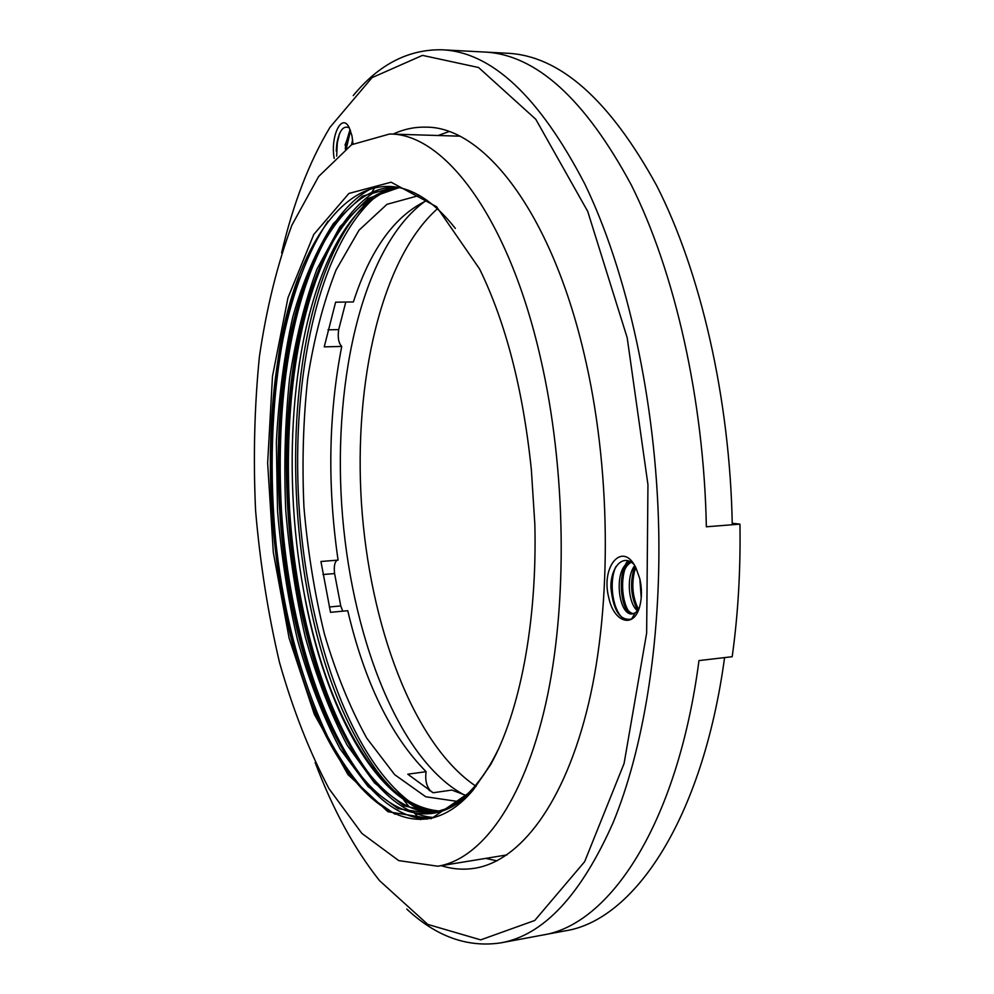 <?xml version="1.0" encoding="UTF-8"?>
<svg xmlns="http://www.w3.org/2000/svg" width="994" height="994" viewBox="0 0 994 994"><rect width="100%" height="100%" fill="white"/><g stroke="black" fill="none" stroke-linecap="round" stroke-linejoin="round"><path stroke-width="1.49" d="M414.833 806.929L417.791 810.098L414.833 806.929M540.537 358.051C508.394 216.506 443.709 133.295 389.611 134.016L351.615 144.702L318.627 176.51L291.888 225.178C277.314 264.416 266.491 308.277 259.384 356.747C254.427 406.745 253.159 458.01 255.582 510.531C260.055 562.915 268.032 613.571 279.513 662.489C292.907 709.604 309.395 751.663 328.977 788.652L361.866 833.394L398.743 860.605L437.807 866.221C480.761 859.4 523.229 803.053 545.644 704.187C567.934 605.433 566.332 469.74 540.537 358.051M473.169 790.019L490.638 764.622C519.7 712.561 537.344 622.617 534.834 524.062L531.355 469.777C523.092 389.723 505.834 322.789 479.58 268.976L436.54 206.69L391.114 182.213L348.906 193.445L313.793 234.435L287.974 297.79L272.493 376.241L267.647 463.092L273.3 552.304L289.092 638.049L314.34 714.313L347.937 774.562L387.908 811.713L431.172 818.696L473.169 790.019C410.013 865.029 332.617 786.316 297.852 662.861C270.467 570.419 262.901 455.327 278.009 359.679C297.343 220.258 376.912 128.686 455.339 228.409M498.317 749.314C483.283 780.128 466.236 799.822 447.151 808.42C465.13 799.859 481.444 781.744 496.081 754.061M440.864 811.489C380.18 813.154 323.895 707.976 303.667 590.809C317.285 664.303 340.072 722.973 372.029 766.846C393.45 795.051 416.722 809.824 441.833 811.179M400.42 187.568C346.794 191.494 305.27 275.437 292.832 369.843C279.637 461.129 287.278 567.45 310.998 650.411C338.221 746.556 385.958 815.453 437.472 812.409M399.265 187.294L396.83 187.207C342.408 185.182 298.262 269.374 285.241 365.158C271.014 459.265 278.916 570.27 304.04 656.028C332.331 753.079 380.702 820.597 432.887 813.303C446.654 811.29 459.899 803.761 472.61 790.69M447.151 808.42L430.787 813.614L398.097 808.656L368.066 786.602L340.221 749.116C323.174 716.997 308.91 680.53 297.467 639.701C287.987 599.009 281.339 556.131 277.537 511.04L276.357 442.293C278.755 396.854 284.209 355.169 292.721 317.235C302.909 281.016 316.502 249.755 333.487 223.439L362.475 196.166L394.519 187.17L400.47 187.58M436.316 812.67L404.111 805.898L374.576 782.986L347.192 745.239C330.48 713.319 316.527 677.299 305.32 637.191C296.038 597.257 289.527 555.186 285.775 510.953C283.787 465.552 285.054 421.394 289.577 378.49C295.703 338.333 304.823 301.89 316.949 269.163L339.898 226.831L368.202 198.415L399.75 187.406M374.154 196.166C362.375 205.845 351.777 218.866 342.358 235.243C295.454 316.875 283.799 465.403 307.593 592.2C321.522 667.136 344.881 727.086 377.695 772.065C391.86 790.603 407.08 803.724 423.32 811.452M303.667 590.809C280.619 465.403 292.211 320.813 338.382 240.014C352.957 214.555 370.19 197.694 390.058 189.419M327.958 329.834L338.693 329.61C337.55 337.463 338.569 343.079 341.737 346.434C328.517 414.324 327.299 485.557 338.072 560.107L320.938 561.486L330.517 612.316L347.751 610.714C364.636 682.232 390.754 735.895 426.115 771.679C424.985 779.52 426.339 785.807 430.178 790.541L432.154 792.23M426.115 771.679L407.801 774.202L433.16 792.752L451.86 790.068L465.975 795.399M466.248 795.461L467.404 795.759M427.159 200.403C395.078 215.288 370.489 249.134 353.379 301.94L335.612 302.188L324.23 346.869L341.737 346.434M338.693 329.61L345.788 302.052M342.731 611.173L340.756 605.93L334.593 573.563C333.76 566.456 334.63 561.995 337.202 560.181M459.576 136.166L389.611 134.016M375.036 187.344L369.768 195.321M365.904 201.695L363.183 206.466M402.123 797.859L409.155 806.892M413.989 812.595L420.474 819.628M437.807 866.221L506.89 854.915M373.682 198.477C318.192 248.736 291.366 376.987 298.846 503.275C306.512 629.587 348.434 754.955 409.354 801.475M419.493 195.408L386.989 204.317L359.033 230.186L336.084 269.97C323.46 302.226 313.992 338.482 307.68 378.739C303.207 420.387 301.965 463.167 303.94 507.077C307.705 550.875 314.514 593.132 324.379 633.861C335.885 672.988 350 707.74 366.724 738.107L394.655 774.649L425.743 796.766L458.458 801.574M458.855 801.524L460.769 801.201M395.016 814.21L371.073 797.735C355.653 782.005 341.153 761.603 327.585 736.542C301.567 680.629 284.508 617.585 276.431 547.408C268.914 476.399 271.374 400.073 283.34 337.525C292.783 292.646 307.693 251.817 328.008 221.14M363.754 779.147C317.67 720.19 288.123 614.876 281.501 511.152C275.338 400.42 291.205 297.492 329.387 232.509M371.557 776.848C325.56 717.705 296.249 613.46 289.664 510.593C283.551 400.818 299.405 298.697 337.376 233.801M329.126 741.76C317.086 718.563 306.823 692.532 298.312 663.657C271.362 573.836 263.112 456.581 278.581 358.337C283.253 328.654 290 301.505 298.834 276.879M427.482 819.031C377.956 817.776 332.257 751.017 305.282 658.127C279.749 571.028 271.735 458.482 286.185 362.922C297.964 281.985 329.126 208.591 373.384 187.568M434.366 817.553C384.603 814.546 338.569 745.86 312.191 652.437C288.098 568.183 280.345 460.371 293.752 367.693C305.021 287.452 334.444 214.977 377.683 190.227M437.41 208.777C381.037 258.987 353.615 382.417 361.468 503.411C369.495 624.394 412.808 743.226 475.256 785.745M475.43 785.869L476.188 786.353M732.218 523.254L739.946 524.136L706.349 526.795L732.255 524.745C730.018 398.582 700.534 271.424 656.525 185.356C609.459 99.698 559.734 55.664 507.375 53.254L442.007 49.787C491.844 52.011 539.456 96.766 584.832 184.064C627.276 271.809 656.077 401.738 658.736 530.548C660.898 643.615 643.23 749.65 613.074 822.734C580.856 895.283 543.432 935.329 500.802 942.859C467.54 947.841 436.192 936.572 406.77 909.075M500.802 942.859L565.151 930.856C633.079 920.606 702.41 820.932 724.576 657.606L698.981 660.588C677.361 825.045 609.21 925.091 542.426 935.093C609.21 925.091 677.361 825.045 698.981 660.588L732.193 656.711C738.082 614.416 740.667 570.233 739.946 524.136M425.059 201.285C363.816 245.344 333.263 376.564 341.7 504.865C350.149 633.153 397.637 759.23 464.136 794.889M706.349 526.795C703.963 399.7 674.715 271.561 631.252 184.896C584.758 98.667 535.778 54.372 484.289 52.023C535.778 54.372 584.758 98.667 631.252 184.896C674.715 271.561 703.963 399.7 706.349 526.795M350.509 130.549L345.017 145.062L345.8 143.869L345.278 148.988M352.621 139.732L351.541 144.751M334.208 158.431C330.157 136.725 341.601 112.285 349.142 127.468L351.975 135.78L352.994 143.881M349.341 127.841C343.464 125.132 339.314 130.388 336.854 143.596L336.233 151.001M635.849 567.711C629.699 583.242 630.681 597.096 638.794 609.247M631.401 562.256C615.945 569.5 620.591 613.186 633.837 613.596M630.544 561.722C612.553 566.493 618.007 616.702 632.557 613.882L635.216 612.9L638.633 609.67C632.122 596.673 631.103 582.521 635.588 567.214M639.863 578.955L641.229 597.978M634.719 565.648C625.984 576.619 628.37 604.017 637.639 610.9M608.775 597.692C600.438 566.133 623.002 540.227 636.011 568.046L639.801 578.719C641.987 588.411 641.987 597.531 639.813 606.067C634.209 629.04 613.907 622.791 608.775 597.692M633.824 564.232C622.94 553.36 610.577 567.313 610.9 587.367C613.136 610.502 620.007 621.064 631.538 619.051L635.216 612.9M485.755 858.394L496.938 860.854M448.928 131.593L438.168 135.495M353.218 95.61C378.789 64.486 408.385 49.203 442.007 49.787M441.237 865.662C452.332 869.178 463.539 870.036 474.846 868.234C520.011 860.966 564.791 803.699 588.597 703.528C612.254 603.47 610.875 466.161 583.987 353.292C550.539 210.48 482.873 126.623 426.066 127.157C414.622 126.859 403.626 129.183 393.077 134.128M315.16 762.547C332.853 809.476 354.311 848.839 379.534 880.647L427.755 924.408L480.698 939.877L534.735 920.481L584.646 861.686L624.07 763.541L646.647 633.066L647.951 484.699L627.202 337.786L587.715 211.387L535.778 119.268L478.586 67.517L422.475 55.378L372.017 77.656L329.946 127.356C309.109 162.196 293.006 204.031 281.613 252.874M634.855 565.884C629.649 581.937 630.643 596.872 637.837 610.676M627.873 560.616C618.927 572.246 619.237 599.867 628.034 612.577M628.867 560.939C619.883 573.19 620.778 601.556 630.121 613.609M615.845 566.679C608.316 583.143 613.161 611.521 623.673 618.84M350.074 129.419L345.8 143.869M339.451 133.805L337.314 142.838L336.668 156.108M350.547 130.636L346.409 148.168M322.988 574.532L334.593 573.563M329.3 606.986L340.756 605.93M429.296 790.665L430.178 790.541M396.892 187.207L394.531 187.17M432.85 813.303L430.526 813.651M372.029 766.846L377.695 772.065M338.382 240.014L342.358 235.243M298.312 663.657L297.852 662.861M278.581 358.337L278.009 359.679M305.282 658.127L304.04 656.028M286.185 362.922L285.241 365.158M312.191 652.437L310.998 650.411M293.752 367.693L292.832 369.843M337.314 142.838L336.854 143.596"/></g></svg>
